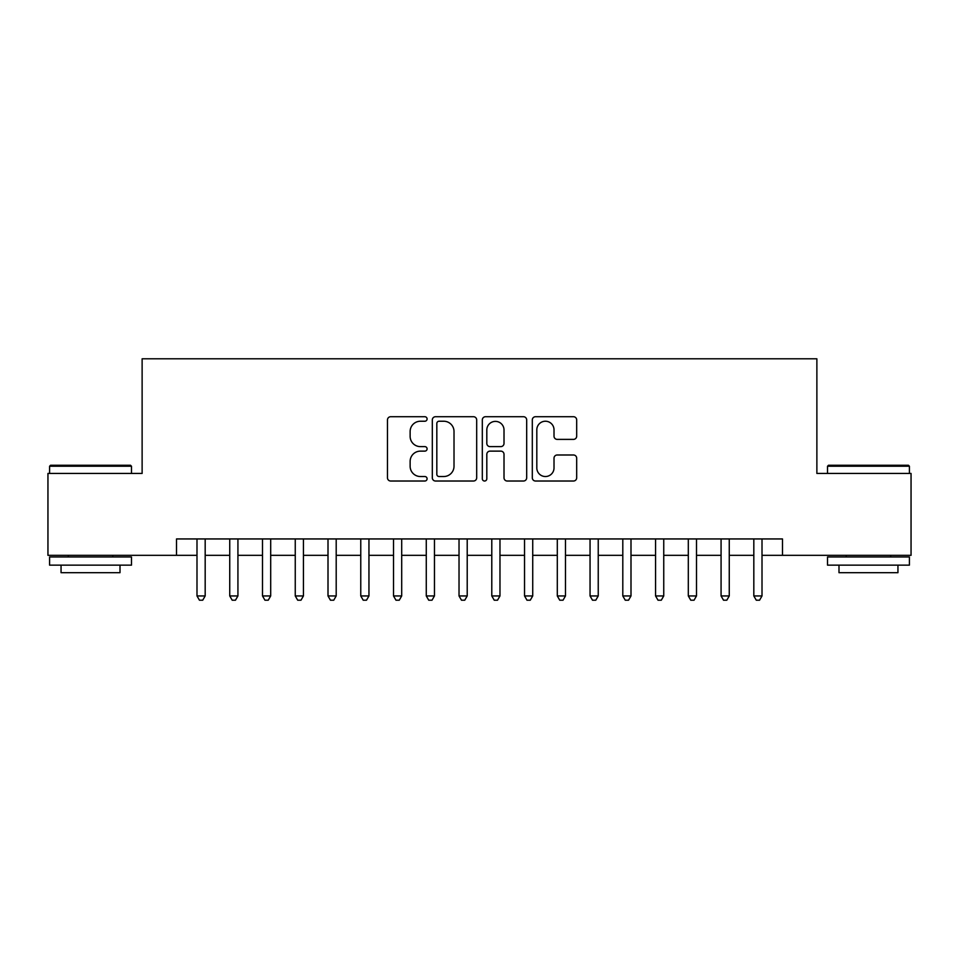 <?xml version="1.0" encoding="UTF-8"?>
<svg xmlns="http://www.w3.org/2000/svg" width="959" height="959" viewBox="0 0 959 959"><rect width="100%" height="100%" fill="white"/><g stroke="black" fill="none" stroke-linecap="round" stroke-linejoin="round"><path stroke-width="1.44" d="M427.091 418.975A2.254 2.254 0 0 0 424.837 416.721L390.685 416.721A3.213 3.213 0 0 0 387.472 419.934L387.472 477.81A3.213 3.213 0 0 0 390.685 481.022L424.837 481.022A2.254 2.254 0 0 0 427.091 478.769A2.254 2.254 0 0 0 424.837 476.527L420.426 476.527A10.285 10.285 0 0 1 410.128 466.23L410.128 461.411A10.285 10.285 0 0 1 420.426 451.126L424.837 451.126A2.254 2.254 0 0 0 427.091 448.872A2.254 2.254 0 0 0 424.837 446.618L420.426 446.618A10.285 10.285 0 0 1 410.128 436.333L410.128 431.514A10.285 10.285 0 0 1 420.426 421.229L424.837 421.229A2.254 2.254 0 0 0 427.091 418.975M573.458 439.39A3.213 3.213 0 0 0 576.683 436.177L576.683 419.934A3.213 3.213 0 0 0 573.458 416.721L535.53 416.721A3.213 3.213 0 0 0 532.305 419.934L532.305 477.81A3.213 3.213 0 0 0 535.53 481.022L573.458 481.022A3.213 3.213 0 0 0 576.683 477.81L576.683 458.198A3.213 3.213 0 0 0 573.458 454.986L557.227 454.986A3.213 3.213 0 0 0 554.014 458.198L554.014 467.92A8.595 8.595 0 0 1 545.407 476.527A8.595 8.595 0 0 1 536.812 467.92L536.812 429.824A8.595 8.595 0 0 1 545.407 421.229A8.595 8.595 0 0 1 554.014 429.824L554.014 436.177A3.213 3.213 0 0 0 557.227 439.39L573.458 439.39M176.516 555.333L47.95 555.333L47.95 473.434L142.124 473.434L142.124 358.798L816.876 358.798L816.876 473.434L911.05 473.434L911.05 555.333L782.484 555.333L782.484 538.946L176.516 538.946L176.516 555.333L196.991 555.333M476.683 419.934A3.213 3.213 0 0 0 473.47 416.721L435.53 416.721A3.213 3.213 0 0 0 432.317 419.934L432.317 477.81A3.213 3.213 0 0 0 435.53 481.022L473.47 481.022A3.213 3.213 0 0 0 476.683 477.81L476.683 419.934M485.53 416.721L523.47 416.721A3.213 3.213 0 0 1 526.683 419.934L526.683 477.81A3.213 3.213 0 0 1 523.47 481.022L507.227 481.022A3.213 3.213 0 0 1 504.014 477.81L504.014 454.338A3.213 3.213 0 0 0 500.802 451.126L490.025 451.126A3.213 3.213 0 0 0 486.812 454.338L486.812 478.769A2.254 2.254 0 0 1 484.559 481.022A2.254 2.254 0 0 1 482.317 478.769L482.317 419.934A3.213 3.213 0 0 1 485.53 416.721M205.178 555.333L229.74 555.333M237.928 555.333L262.502 555.333M270.69 555.333L295.252 555.333M303.44 555.333L328.002 555.333M336.201 555.333L360.764 555.333M368.951 555.333L393.514 555.333M401.701 555.333L426.276 555.333M434.463 555.333L459.025 555.333M467.213 555.333L491.787 555.333M499.975 555.333L524.537 555.333M532.724 555.333L557.299 555.333M565.486 555.333L590.049 555.333M598.236 555.333L622.799 555.333M630.998 555.333L655.56 555.333M663.748 555.333L688.31 555.333M696.498 555.333L721.072 555.333M729.26 555.333L753.822 555.333M762.009 555.333L782.484 555.333M439.066 421.229A2.254 2.254 0 0 0 436.824 423.47L436.824 474.273A2.254 2.254 0 0 0 439.066 476.527L443.729 476.527A10.285 10.285 0 0 0 454.015 466.23L454.015 431.514A10.285 10.285 0 0 0 443.729 421.229L439.066 421.229M504.014 429.98A8.595 8.595 0 0 0 495.419 421.385A8.595 8.595 0 0 0 486.812 429.98L486.812 443.406A3.213 3.213 0 0 0 490.025 446.618L500.802 446.618A3.213 3.213 0 0 0 504.014 443.406L504.014 429.98M205.178 538.946L205.178 595.947L196.991 595.947L196.991 538.946M205.178 595.947L202.721 600.202L199.448 600.202L196.991 595.947M50.575 465.247L130.496 465.247L131.479 466.23L49.592 466.23L50.575 465.247M90.53 565.151L49.592 565.151L49.592 556.963L131.479 556.963L131.479 565.151L90.53 565.151M120.007 565.151L120.007 572.691L61.052 572.691L61.052 565.151M828.504 465.247L908.425 465.247L909.408 466.23L827.521 466.23L828.504 465.247M868.47 565.151L827.521 565.151L827.521 556.963L909.408 556.963L909.408 565.151L868.47 565.151M897.948 565.151L897.948 572.691L838.993 572.691L838.993 565.151M237.928 538.946L237.928 595.947L229.74 595.947L229.74 538.946M237.928 595.947L235.47 600.202L232.198 600.202L229.74 595.947M270.69 538.946L270.69 595.947L262.502 595.947L262.502 538.946M270.69 595.947L268.232 600.202L264.948 600.202L262.502 595.947M303.44 538.946L303.44 595.947L295.252 595.947L295.252 538.946M303.44 595.947L300.982 600.202L297.71 600.202L295.252 595.947M336.201 538.946L336.201 595.947L328.002 595.947L328.002 538.946M336.201 595.947L333.744 600.202L330.459 600.202L328.002 595.947M368.951 538.946L368.951 595.947L360.764 595.947L360.764 538.946M368.951 595.947L366.494 600.202L363.221 600.202L360.764 595.947M401.701 538.946L401.701 595.947L393.514 595.947L393.514 538.946M401.701 595.947L399.256 600.202L395.971 600.202L393.514 595.947M434.463 538.946L434.463 595.947L426.276 595.947L426.276 538.946M434.463 595.947L432.006 600.202L428.733 600.202L426.276 595.947M467.213 538.946L467.213 595.947L459.025 595.947L459.025 538.946M467.213 595.947L464.755 600.202L461.483 600.202L459.025 595.947M499.975 538.946L499.975 595.947L491.787 595.947L491.787 538.946M499.975 595.947L497.517 600.202L494.245 600.202L491.787 595.947M532.724 538.946L532.724 595.947L524.537 595.947L524.537 538.946M532.724 595.947L530.267 600.202L526.994 600.202L524.537 595.947M565.486 538.946L565.486 595.947L557.299 595.947L557.299 538.946M565.486 595.947L563.029 600.202L559.744 600.202L557.299 595.947M598.236 538.946L598.236 595.947L590.049 595.947L590.049 538.946M598.236 595.947L595.779 600.202L592.506 600.202L590.049 595.947M630.998 538.946L630.998 595.947L622.799 595.947L622.799 538.946M630.998 595.947L628.541 600.202L625.256 600.202L622.799 595.947M663.748 538.946L663.748 595.947L655.56 595.947L655.56 538.946M663.748 595.947L661.29 600.202L658.018 600.202L655.56 595.947M696.498 538.946L696.498 595.947L688.31 595.947L688.31 538.946M696.498 595.947L694.052 600.202L690.768 600.202L688.31 595.947M729.26 538.946L729.26 595.947L721.072 595.947L721.072 538.946M729.26 595.947L726.802 600.202L723.53 600.202L721.072 595.947M762.009 538.946L762.009 595.947L753.822 595.947L753.822 538.946M762.009 595.947L759.552 600.202L756.279 600.202L753.822 595.947M49.592 473.434L49.592 466.23M68.257 556.963L68.257 555.333M112.802 556.963L112.802 555.333M131.479 473.434L131.479 466.23M827.521 473.434L827.521 466.23M846.198 556.963L846.198 555.333M890.743 556.963L890.743 555.333M909.408 473.434L909.408 466.23"/></g></svg>
